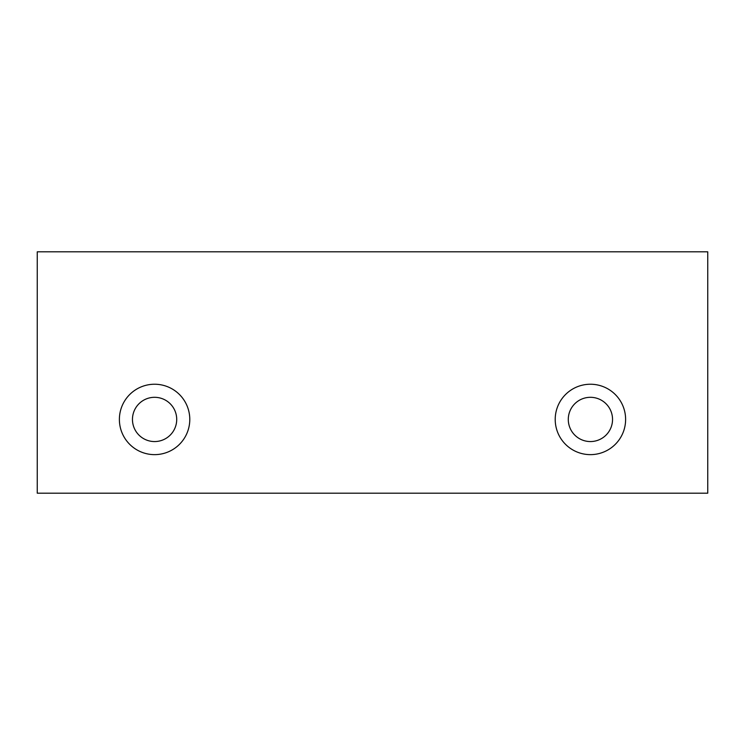 <?xml version="1.0" encoding="UTF-8"?>
<svg xmlns="http://www.w3.org/2000/svg" width="745" height="745" viewBox="0 0 745 745"><rect width="100%" height="100%" fill="white"/><g stroke="black" fill="none" stroke-linecap="round" stroke-linejoin="round"><path stroke-width="1.12" d="M176.714 419.435A22.127 22.127 0 0 1 154.588 441.562A22.127 22.127 0 0 1 132.461 419.435A22.127 22.127 0 0 1 154.588 397.308A22.127 22.127 0 0 1 176.714 419.435M189.789 419.435A35.201 35.201 0 0 1 154.588 454.636A35.201 35.201 0 0 1 119.386 419.435A35.201 35.201 0 0 1 154.588 384.234A35.201 35.201 0 0 1 189.789 419.435M612.539 419.435A22.127 22.127 0 0 1 590.413 441.562A22.127 22.127 0 0 1 568.286 419.435A22.127 22.127 0 0 1 590.413 397.308A22.127 22.127 0 0 1 612.539 419.435M625.614 419.435A35.201 35.201 0 0 1 590.413 454.636A35.201 35.201 0 0 1 555.211 419.435A35.201 35.201 0 0 1 590.413 384.234A35.201 35.201 0 0 1 625.614 419.435M707.75 493.19L707.75 251.81L37.25 251.81L37.25 493.19L707.75 493.19"/></g></svg>
